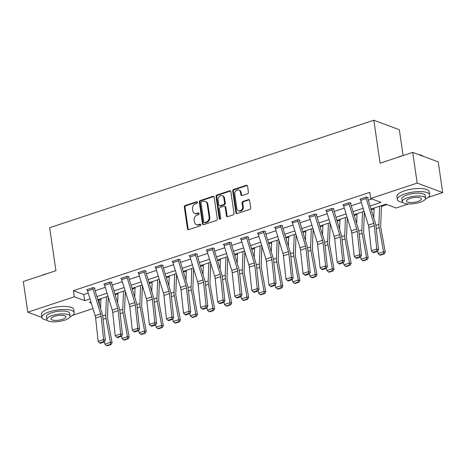 <?xml version="1.0" encoding="UTF-8"?>
<svg xmlns="http://www.w3.org/2000/svg" width="466" height="466" viewBox="0 0 466 466"><rect width="100%" height="100%" fill="white"/><g stroke="black" fill="none" stroke-linecap="round" stroke-linejoin="round"><path stroke-width="0.7" d="M197.514 202.337A0.897 0.74 -69.5 0 0 196.64 201.743L185.229 205.529A1.282 1.06 -69.5 0 0 184.326 207.09L187.495 228.783A1.282 1.06 -69.5 0 0 188.742 229.633L200.159 225.847A0.897 0.74 -69.5 0 0 199.914 224.158L198.434 224.647A4.101 3.39 -69.5 0 1 196.436 224.635A4.101 3.39 -69.5 0 1 194.433 221.933L194.171 220.127A4.101 3.39 -69.5 0 1 197.048 215.129L198.522 214.64A0.897 0.74 -69.5 0 0 198.277 212.95L196.798 213.44A4.101 3.39 -69.5 0 1 194.805 213.428A4.101 3.39 -69.5 0 1 192.802 210.725L192.534 208.919A4.101 3.39 -69.5 0 1 195.411 203.922L196.885 203.432A0.897 0.74 -69.5 0 0 197.514 202.337M197.38 201.988A0.897 0.74 -69.5 0 0 197.334 201.999L185.917 205.786A1.282 1.06 -69.5 0 0 185.019 207.347L188.182 229.039A1.282 1.06 -69.5 0 0 188.491 229.68M200.654 224.402A0.897 0.74 -69.5 0 0 200.601 224.414L199.122 224.903L198.434 224.647M199.017 213.195A0.897 0.74 -69.5 0 0 198.965 213.207L197.491 213.696L196.798 213.44M247.539 193.769A1.282 1.06 -69.5 0 0 248.436 192.208L247.551 186.12A1.282 1.06 -69.5 0 0 246.298 185.276L233.623 189.476A1.282 1.06 -69.5 0 0 232.726 191.043L235.889 212.735A1.282 1.06 -69.5 0 0 237.142 213.579L249.817 209.38A1.282 1.06 -69.5 0 0 250.714 207.813L249.642 200.462A1.282 1.06 -69.5 0 0 248.395 199.617L242.967 201.417A1.282 1.06 -69.5 0 0 242.07 202.978L242.6 206.619A3.431 2.831 -69.5 0 1 241.499 209.968A3.431 2.831 -69.5 0 1 238.528 210.789A3.431 2.831 -69.5 0 1 236.856 208.529L234.771 194.246A3.431 2.831 -69.5 0 1 235.872 190.903A3.431 2.831 -69.5 0 1 238.842 190.081A3.431 2.831 -69.5 0 1 240.52 192.341L240.864 194.718A1.282 1.06 -69.5 0 0 242.116 195.569L247.539 193.769M41.899 317.48L27.779 312.214L23.3 281.516L55.914 270.705L49.646 227.728L373.825 120.216L380.099 163.187L412.713 152.37L417.192 183.068L442.7 192.586L428.126 197.421M27.779 312.214L74.292 296.79L84.637 300.646L89.996 298.869M370.103 205.972L381.019 202.355L370.674 198.493L369.777 192.353L73.395 290.65L74.292 296.79M370.674 198.493L417.192 183.068M214.139 197.205A1.282 1.06 -69.5 0 0 212.892 196.355L200.211 200.561A1.282 1.06 -69.5 0 0 199.314 202.122L202.477 223.814A1.282 1.06 -69.5 0 0 203.729 224.659L216.405 220.459A1.282 1.06 -69.5 0 0 217.307 218.898L214.139 197.205M216.917 195.021L229.598 190.815A1.282 1.06 -69.5 0 1 230.845 191.666L234.008 213.358A1.282 1.06 -69.5 0 1 233.111 214.919L227.688 216.719A1.282 1.06 -69.5 0 1 226.435 215.869L225.154 207.067A1.282 1.06 -69.5 0 0 223.901 206.222L220.302 207.417A1.282 1.06 -69.5 0 0 219.404 208.978L220.744 218.135A0.897 0.74 -69.5 0 1 219.236 218.636L216.02 196.582A1.282 1.06 -69.5 0 1 216.917 195.021L217.61 195.277L230.286 191.072L229.598 190.815M403.107 155.557L399.339 129.734L373.825 120.216M73.395 290.65L83.74 294.506L88.208 293.027M95.134 290.726L105.281 287.365M112.207 285.064L122.354 281.703M129.28 279.402L139.427 276.035M146.353 273.74L156.5 270.373M163.432 268.078L173.573 264.711M180.505 262.416L190.646 259.049M197.578 256.754L207.72 253.388M214.651 251.092L224.798 247.726M231.724 245.431L241.871 242.064M248.797 239.769L258.945 236.402M265.87 234.101L276.018 230.74M282.944 228.439L293.091 225.078M300.017 222.777L310.164 219.416M317.096 217.115L327.237 213.754M334.169 211.453L344.31 208.086M351.242 205.791L361.383 202.425M368.315 200.13L371.885 198.947M94.458 288.402L95.006 288.221L93.282 287.574L86.711 289.753L87.328 289.986M111.531 282.74L112.079 282.559L110.355 281.913L103.79 284.091L104.401 284.324M128.604 277.078L129.152 276.897L127.428 276.251L120.863 278.429L121.48 278.662M145.677 271.416L146.225 271.229L144.501 270.589L137.936 272.767L138.553 272.994M161.026 265.107L161.032 265.131A4.573 2.144 71.7 0 0 161.341 266.494L168.925 291.256A6.53 3.064 -108.3 0 1 169.42 293.644L171.907 316.932L173.661 317.795L171.173 294.506A9.792 4.596 71.7 0 0 170.428 290.924L162.844 266.168A1.305 0.612 -108.3 0 1 162.756 265.777L163.298 265.568L161.574 264.927L155.009 267.105L155.627 267.333M179.824 260.086L180.371 259.906L178.647 259.265L172.082 261.443L172.7 261.671M196.897 254.424L197.444 254.244L195.72 253.603L189.155 255.782L189.773 256.009M213.976 248.762L214.517 248.582L212.799 247.941L206.228 250.12L206.846 250.347M231.049 243.101L231.596 242.92L229.872 242.279L223.301 244.458L223.919 244.685M248.122 237.439L248.669 237.258L246.945 236.617L240.374 238.79L240.992 239.023M265.195 231.777L265.742 231.596L264.018 230.95L257.453 233.128L258.065 233.361M280.544 225.474L280.549 225.497A4.573 2.144 71.7 0 0 280.858 226.86L288.437 251.617A6.53 3.064 -108.3 0 1 288.937 254.005L291.425 277.293L293.178 278.161L290.685 254.867A9.792 4.596 71.7 0 0 289.939 251.29L282.361 226.528A1.305 0.612 -108.3 0 1 282.274 226.138L282.815 225.934L281.091 225.288L274.526 227.466L275.138 227.699M299.341 220.453L299.888 220.272L298.164 219.626L291.6 221.804L292.217 222.037M316.414 214.791L316.962 214.61L315.237 213.964L308.673 216.142L309.29 216.375M333.487 209.129L334.035 208.949L332.31 208.302L325.746 210.481L326.363 210.714M350.56 203.467L351.108 203.281L349.383 202.64L342.819 204.819L343.436 205.046M365.915 197.159L365.915 197.182A4.573 2.144 71.7 0 0 366.224 198.545L373.808 223.307A6.53 3.064 -108.3 0 1 374.303 225.69L376.796 248.984L378.543 249.846L376.056 226.558A9.792 4.596 71.7 0 0 375.311 222.975L367.726 198.219A1.305 0.612 -108.3 0 1 367.639 197.829L368.181 197.619L366.462 196.978L359.892 199.157L360.509 199.384M97.912 299.795L98.909 300.168L100.912 299.504M115.178 294.768L117.985 293.842M132.251 289.106L135.058 288.174M149.33 283.445L152.132 282.512M159.465 280.083L158.731 299.487A6.53 3.064 71.7 0 0 158.912 301.752L163.327 325.763L162.296 327.522L161.62 327.359L157.788 328.629L158.463 328.792L162.296 327.522M166.403 277.783L169.205 276.851M183.476 272.121L186.278 271.189M200.549 266.459L203.351 265.527M217.622 260.797L220.424 259.865M234.695 255.135L237.497 254.203M251.768 249.467L254.576 248.541M268.841 243.805L271.649 242.879M285.914 238.143L288.722 237.217M302.993 232.482L305.795 231.555M320.066 226.82L322.868 225.888M337.139 221.158L339.941 220.226M354.212 215.496L357.014 214.564M364.348 212.135L363.614 231.538A6.53 3.064 71.7 0 0 363.8 233.804L368.21 257.815L367.179 259.574L366.503 259.405L362.676 260.68L363.346 260.844L367.179 259.574M371.286 209.834L374.087 208.902M381.421 206.473L387.054 204.603M412.713 152.37L438.221 161.888L442.7 192.586M408.449 203.945L396.187 208.011L385.842 204.155L371.047 209.059M98.909 300.168L99.712 305.673M92.967 308.574L72.644 315.313M90.94 301.956L89.46 302.446L91.301 303.133M364.121 211.354L353.974 214.721M347.048 217.022L336.901 220.383M329.975 222.684L319.827 226.045M312.902 228.346L302.754 231.707M295.823 234.008L285.681 237.369M278.75 239.67L268.608 243.031M261.676 245.332L251.535 248.698M244.603 250.993L234.456 254.36M227.53 256.655L217.383 260.022M210.457 262.317L200.31 265.684M193.384 267.979L183.237 271.346M176.311 273.641L166.164 277.008M159.238 279.303L149.091 282.67M142.159 284.971L132.018 288.332M125.086 290.633L114.945 293.994M108.013 296.294L97.872 299.655M96.922 296.568L107.069 293.207M113.995 290.906L124.142 287.545M131.068 285.244L141.215 281.878M148.147 279.583L158.289 276.216M165.22 273.921L175.362 270.554M182.293 268.259L192.435 264.892M199.366 262.597L209.514 259.23M216.44 256.935L226.587 253.568M233.513 251.273L243.66 247.906M250.586 245.605L260.733 242.244M267.659 239.943L277.806 236.582M284.732 234.281L294.879 230.92M301.811 228.62L311.952 225.259M318.884 222.958L329.025 219.597M335.957 217.296L346.098 213.929M353.03 211.634L363.177 208.267M83.74 294.506L84.637 300.646M194.805 213.428L195.493 213.684A4.101 3.39 -69.5 0 0 197.491 213.696M196.436 224.635L197.13 224.892A4.101 3.39 -69.5 0 0 199.122 224.903M213.83 196.565A1.282 1.06 -69.5 0 0 213.579 196.611L200.904 200.817A1.282 1.06 -69.5 0 0 200.007 202.378L203.17 224.07A1.282 1.06 -69.5 0 0 203.479 224.711M201.644 201.854A0.897 0.74 -69.5 0 0 201.015 202.949L203.788 221.991A0.897 0.74 -69.5 0 0 204.667 222.585L206.222 222.066A4.101 3.39 -69.5 0 0 209.1 217.069L207.201 204.056A4.101 3.39 -69.5 0 0 205.197 201.353A4.101 3.39 -69.5 0 0 203.199 201.335L201.644 201.854M204.23 222.579L204.918 222.835A0.897 0.74 -69.5 0 0 205.355 222.841L204.667 222.585M205.197 201.353L205.885 201.609A4.101 3.39 -69.5 0 1 207.888 204.312L209.787 217.325A4.101 3.39 -69.5 0 1 206.91 222.323L205.355 222.841M224.525 206.222L225.218 206.485A1.282 1.06 -69.5 0 1 225.841 207.329L227.128 216.125A1.282 1.06 -69.5 0 0 227.437 216.766M217.61 195.277A1.282 1.06 -69.5 0 0 216.707 196.838L219.929 218.892A0.897 0.74 -69.5 0 0 220.063 219.241M223.82 197.939A3.431 2.831 -69.5 0 0 222.148 195.679A3.431 2.831 -69.5 0 0 219.177 196.506A3.431 2.831 -69.5 0 0 218.076 199.85L218.81 204.877A1.282 1.06 -69.5 0 0 220.057 205.727L223.657 204.533A1.282 1.06 -69.5 0 0 224.554 202.972L223.82 197.939L224.513 198.196A3.431 2.831 -69.5 0 0 222.835 195.941L222.148 195.679M219.434 205.722L220.121 205.978A1.282 1.06 -69.5 0 0 220.75 205.984L220.057 205.727M224.513 198.196L225.247 203.228A1.282 1.06 -69.5 0 1 224.344 204.79L220.75 205.984M238.842 190.081L239.53 190.338A3.431 2.831 -69.5 0 1 241.207 192.598L241.557 194.98A1.282 1.06 -69.5 0 0 241.866 195.621M238.528 210.789L239.221 211.046A3.431 2.831 -69.5 0 0 242.192 210.224A3.431 2.831 -69.5 0 0 243.293 206.881L242.6 206.619M249.333 199.821A1.282 1.06 -69.5 0 0 249.083 199.873L243.66 201.673A1.282 1.06 -69.5 0 0 242.757 203.234L243.293 206.881M247.242 185.48A1.282 1.06 -69.5 0 0 246.992 185.532L234.316 189.738A1.282 1.06 -69.5 0 0 233.414 191.299L236.582 212.991A1.282 1.06 -69.5 0 0 236.891 213.632M106.568 345.615L107.244 345.784L111.071 344.514L110.401 344.345L106.568 345.615L104.943 344.147L104.483 341.63M100.569 308.48L100.941 298.636M104.943 344.147L110.419 342.329L106.003 318.319A9.792 4.596 -108.3 0 1 105.735 314.923L106.417 296.825M110.401 344.345L110.419 342.329L112.102 342.749L111.071 344.514M108.246 297.04L107.512 316.472A6.53 3.064 71.7 0 0 107.693 318.744L112.102 342.749M92.734 287.761L92.734 287.784A4.573 2.144 71.7 0 0 93.043 289.147L100.627 313.903A6.53 3.064 -108.3 0 1 101.128 316.292L103.615 339.58L105.368 340.442L102.875 317.154A9.792 4.596 71.7 0 0 102.13 313.577L94.551 288.815A1.305 0.612 -108.3 0 1 94.458 288.425L94.4 287.994M87.259 289.572L87.264 289.596A4.573 2.144 71.7 0 0 87.573 290.959L95.157 315.721A6.53 3.064 -108.3 0 1 95.652 318.103L98.14 341.397L103.615 339.58L103.487 341.683L99.654 342.953L100.359 343.296L104.186 342.027L103.487 341.683M104.186 342.027L105.368 340.442M98.14 341.397L99.654 342.953M41.334 275.54A15.931 4.969 -8.3 0 1 44.159 274.445A15.931 4.969 -8.3 0 1 47.433 273.513M69.935 316.944A16.322 5.091 171.7 0 0 74.187 312.674A16.322 5.091 171.7 0 0 49.413 311.812A16.322 5.091 171.7 0 0 41.882 317.387A16.322 5.091 171.7 0 0 47.177 320.264M74.187 312.674L73.739 309.605A16.322 5.091 171.7 0 0 48.971 308.742A16.322 5.091 171.7 0 0 41.433 314.317L41.882 317.387M46.816 319.548L46.402 316.729A11.755 3.664 -8.3 0 1 51.831 312.715A11.755 3.664 -8.3 0 1 69.667 313.333L70.075 316.158A11.755 3.664 171.7 0 0 52.239 315.54A11.755 3.664 171.7 0 0 46.816 319.548A11.755 3.664 171.7 0 0 64.652 320.171A11.755 3.664 171.7 0 0 70.075 316.158M62.444 319.344A7.572 2.359 171.7 0 0 65.939 316.758A7.572 2.359 171.7 0 0 54.446 316.362A7.572 2.359 171.7 0 0 50.951 318.948A7.572 2.359 171.7 0 0 62.444 319.344M396.816 157.642A15.931 4.969 -8.3 0 1 399.642 156.553A15.931 4.969 -8.3 0 1 402.915 155.621M425.417 199.052A16.322 5.091 171.7 0 0 429.669 194.776A16.322 5.091 171.7 0 0 404.902 193.92A16.322 5.091 171.7 0 0 397.364 199.489A16.322 5.091 171.7 0 0 402.665 202.372M429.669 194.776L429.221 191.707A16.322 5.091 171.7 0 0 404.453 190.85A16.322 5.091 171.7 0 0 396.916 196.425L397.364 199.489M402.298 201.656L401.89 198.831A11.755 3.664 -8.3 0 1 407.313 194.823A11.755 3.664 -8.3 0 1 425.149 195.44L425.557 198.26A11.755 3.664 171.7 0 0 407.727 197.642A11.755 3.664 171.7 0 0 402.298 201.656A11.755 3.664 171.7 0 0 420.134 202.273A11.755 3.664 171.7 0 0 425.557 198.26M417.926 201.452A7.572 2.359 171.7 0 0 421.427 198.865A7.572 2.359 171.7 0 0 409.929 198.469A7.572 2.359 171.7 0 0 406.434 201.05A7.572 2.359 171.7 0 0 417.926 201.452M423.361 156.343A16.322 5.091 171.7 0 0 423.128 156.18A16.322 5.091 171.7 0 0 419.54 154.922M418.608 154.572A15.931 4.969 -8.3 0 1 422.709 155.9L423.128 156.18M123.641 339.953L124.317 340.122L128.15 338.852L127.474 338.683L123.641 339.953L122.016 338.479L121.556 335.969M117.648 302.818L118.014 292.974M122.016 338.479L127.492 336.668L123.082 312.657A9.792 4.596 -108.3 0 1 122.808 309.255L123.49 291.163M127.474 338.683L127.492 336.668L129.175 337.087L128.15 338.852M125.319 291.378L124.585 310.81A6.53 3.064 71.7 0 0 124.766 313.076L129.175 337.087M140.715 334.291L141.39 334.46L145.223 333.184L144.547 333.021L140.715 334.291L139.089 332.817L138.629 330.307M134.721 297.157L135.088 287.312M139.089 332.817L144.565 331.006L140.155 306.995A9.792 4.596 -108.3 0 1 139.882 303.593L140.563 285.501M144.547 333.021L144.565 331.006L146.248 331.425L145.223 333.184M142.392 285.716L141.658 305.148A6.53 3.064 71.7 0 0 141.839 307.414L146.248 331.425M109.807 282.093L109.813 282.122A4.573 2.144 71.7 0 0 110.122 283.479L117.7 308.242A6.53 3.064 -108.3 0 1 118.201 310.63L120.688 333.918L122.441 334.78L119.948 311.492A9.792 4.596 71.7 0 0 119.203 307.915L111.624 283.153A1.305 0.612 -108.3 0 1 111.537 282.763L111.473 282.332M104.337 283.911L104.337 283.934A4.573 2.144 71.7 0 0 104.646 285.297L112.23 310.059A6.53 3.064 -108.3 0 1 112.725 312.441L115.219 335.736L120.688 333.918L120.56 336.021L116.727 337.291L117.432 337.634L121.259 336.365L120.56 336.021M121.259 336.365L122.441 334.78M115.219 335.736L116.727 337.291M126.88 276.431L126.886 276.46A4.573 2.144 71.7 0 0 127.195 277.818L134.773 302.58A6.53 3.064 -108.3 0 1 135.274 304.968L137.761 328.256L139.515 329.118L137.021 305.83A9.792 4.596 71.7 0 0 136.282 302.253L128.698 277.491A1.305 0.612 -108.3 0 1 128.61 277.101L128.546 276.67M126.886 276.46L121.41 278.272A4.573 2.144 71.7 0 0 121.719 279.635L129.303 304.397A6.53 3.064 -108.3 0 1 129.798 306.779L132.292 330.074L137.761 328.256L137.633 330.353L133.806 331.629L134.505 331.973L138.332 330.703L137.633 330.353M138.332 330.703L139.515 329.118M132.292 330.074L133.806 331.629M157.788 328.629L156.168 327.155L155.702 324.645M151.794 291.495L152.166 281.65M156.168 327.155L161.638 325.344L157.228 301.333A9.792 4.596 -108.3 0 1 156.955 297.931L157.636 279.839M161.62 327.359L161.638 325.344L163.327 325.763M174.861 322.967L175.536 323.13L179.369 321.86L178.694 321.691L174.861 322.967L173.241 321.493L172.775 318.983M168.867 285.833L169.24 275.988M173.241 321.493L178.711 319.682L174.301 295.671A9.792 4.596 -108.3 0 1 174.028 292.269L174.709 274.171M178.694 321.691L178.711 319.682L180.4 320.101L179.369 321.86M176.538 274.392L175.804 293.825A6.53 3.064 71.7 0 0 175.985 296.091L180.4 320.101M191.934 317.299L192.609 317.468L196.442 316.198L195.767 316.03L191.934 317.299L190.314 315.832L189.848 313.315M185.94 280.171L186.313 270.327M190.314 315.832L195.784 314.02L191.375 290.009A9.792 4.596 -108.3 0 1 191.101 286.607L191.782 268.509M195.767 316.03L195.784 314.02L197.473 314.439L196.442 316.198M193.611 268.731L192.877 288.163A6.53 3.064 71.7 0 0 193.064 290.429L197.473 314.439M143.953 270.769L143.959 270.793A4.573 2.144 71.7 0 0 144.268 272.156L151.852 296.918A6.53 3.064 -108.3 0 1 152.347 299.306L154.834 322.594L156.588 323.456L154.1 300.168A9.792 4.596 71.7 0 0 153.355 296.592L145.771 271.829A1.305 0.612 -108.3 0 1 145.683 271.439L145.619 271.008M138.484 272.587L138.484 272.61A4.573 2.144 71.7 0 0 138.792 273.973L146.376 298.735A6.53 3.064 -108.3 0 1 146.872 301.118L149.365 324.412L154.834 322.594L154.706 324.691L150.879 325.961L151.578 326.311L155.411 325.041L154.706 324.691M155.411 325.041L156.588 323.456M149.365 324.412L150.879 325.961M162.756 265.777L162.692 265.346M155.557 266.925L155.557 266.948A4.573 2.144 71.7 0 0 155.865 268.311L163.45 293.073A6.53 3.064 -108.3 0 1 163.945 295.456L166.438 318.75L171.907 316.932L171.779 319.029L167.952 320.299L168.651 320.649L172.484 319.379L171.779 319.029M172.484 319.379L173.661 317.795M166.438 318.75L167.952 320.299M178.099 259.445L178.105 259.469A4.573 2.144 71.7 0 0 178.414 260.832L185.998 285.594A6.53 3.064 -108.3 0 1 186.493 287.976L188.98 311.271L190.734 312.133L188.247 288.844A9.792 4.596 71.7 0 0 187.501 285.262L179.917 260.5A1.305 0.612 -108.3 0 1 179.829 260.115L179.765 259.679M172.63 261.263L172.636 261.286A4.573 2.144 71.7 0 0 172.944 262.649L180.523 287.411A6.53 3.064 -108.3 0 1 181.024 289.794L183.511 313.082L188.98 311.271L188.852 313.368L185.025 314.637L185.724 314.987L189.557 313.711L188.852 313.368M189.557 313.711L190.734 312.133M183.511 313.082L185.025 314.637M189.703 255.601L195.178 253.807A4.573 2.144 71.7 0 0 195.487 255.17L203.071 279.932A6.53 3.064 -108.3 0 1 203.566 282.314L206.059 305.609L207.807 306.471L205.32 283.177A9.792 4.596 71.7 0 0 204.574 279.6L196.99 254.838A1.305 0.612 -108.3 0 1 196.902 254.453L196.838 254.017M189.709 255.624A4.573 2.144 71.7 0 0 190.017 256.987L197.596 281.744A6.53 3.064 -108.3 0 1 198.097 284.132L200.584 307.42L206.059 305.609L205.931 307.706L202.098 308.975L202.797 309.319L206.63 308.049L205.931 307.706M206.63 308.049L207.807 306.471M200.584 307.42L202.098 308.975M212.251 248.122L212.251 248.145A4.573 2.144 71.7 0 0 212.56 249.508L220.144 274.27A6.53 3.064 -108.3 0 1 220.639 276.653L223.132 299.947L224.88 300.809L222.393 277.515A9.792 4.596 71.7 0 0 221.647 273.938L214.063 249.176A1.305 0.612 -108.3 0 1 213.976 248.792L213.911 248.355M206.776 249.933L206.782 249.962A4.573 2.144 71.7 0 0 207.09 251.32L214.675 276.082A6.53 3.064 -108.3 0 1 215.17 278.47L217.657 301.758L223.132 299.947L223.004 302.044L219.171 303.314L219.87 303.657L223.703 302.387L223.004 302.044M223.703 302.387L224.88 300.809M217.657 301.758L219.171 303.314M229.324 242.46L229.324 242.483A4.573 2.144 71.7 0 0 229.633 243.846L237.217 268.608A6.53 3.064 -108.3 0 1 237.712 270.991L240.206 294.285L241.953 295.147L239.466 271.853A9.792 4.596 71.7 0 0 238.72 268.276L231.136 243.514A1.305 0.612 -108.3 0 1 231.049 243.124L230.985 242.693M223.849 244.271L223.855 244.3A4.573 2.144 71.7 0 0 224.163 245.658L231.748 270.42A6.53 3.064 -108.3 0 1 232.243 272.808L234.73 296.096L240.206 294.285L240.077 296.382L236.245 297.652L236.944 297.995L240.776 296.726L240.077 296.382M240.776 296.726L241.953 295.147M234.73 296.096L236.245 297.652M246.398 236.798L246.398 236.821A4.573 2.144 71.7 0 0 246.706 238.184L254.29 262.946A6.53 3.064 -108.3 0 1 254.785 265.329L257.279 288.623L259.032 289.485L256.539 266.191A9.792 4.596 71.7 0 0 255.793 262.614L248.215 237.852A1.305 0.612 -108.3 0 1 248.122 237.462L248.063 237.031M240.922 238.609L240.928 238.639A4.573 2.144 71.7 0 0 241.237 239.996L248.821 264.758A6.53 3.064 -108.3 0 1 249.316 267.146L251.803 290.435L257.279 288.623L257.15 290.72L253.318 291.99L254.022 292.333L257.849 291.064L257.15 290.72M257.849 291.064L259.032 289.485M251.803 290.435L253.318 291.99M263.471 231.136L263.476 231.159A4.573 2.144 71.7 0 0 263.785 232.522L271.363 257.284A6.53 3.064 -108.3 0 1 271.864 259.667L274.352 282.955L276.105 283.823L273.612 260.529A9.792 4.596 71.7 0 0 272.866 256.952L265.288 232.19A1.305 0.612 -108.3 0 1 265.195 231.8L265.137 231.369M258.001 232.948L258.001 232.971A4.573 2.144 71.7 0 0 258.31 234.334L265.894 259.096A6.53 3.064 -108.3 0 1 266.389 261.484L268.882 284.773L274.352 282.955L274.224 285.058L270.391 286.328L271.096 286.672L274.923 285.402L274.224 285.058M274.923 285.402L276.105 283.823M268.882 284.773L270.391 286.328M282.274 226.138L282.21 225.707M275.074 227.286L275.074 227.309A4.573 2.144 71.7 0 0 275.383 228.672L282.967 253.434A6.53 3.064 -108.3 0 1 283.462 255.817L285.955 279.111L291.425 277.293L291.297 279.396L287.47 280.666L288.169 281.01L291.996 279.74L291.297 279.396M291.996 279.74L293.178 278.161M285.955 279.111L287.47 280.666M297.617 219.806L297.623 219.835A4.573 2.144 71.7 0 0 297.931 221.193L305.515 245.955A6.53 3.064 -108.3 0 1 306.011 248.343L308.498 271.631L310.251 272.494L307.758 249.205A9.792 4.596 71.7 0 0 307.018 245.629L299.434 220.867A1.305 0.612 -108.3 0 1 299.347 220.476L299.283 220.045M292.147 221.624L292.147 221.647A4.573 2.144 71.7 0 0 292.456 223.01L300.04 247.772A6.53 3.064 -108.3 0 1 300.535 250.155L303.028 273.449L308.498 271.631L308.37 273.734L304.543 275.004L305.242 275.348L309.075 274.078L308.37 273.734M309.075 274.078L310.251 272.494M303.028 273.449L304.543 275.004M314.69 214.144L314.696 214.174A4.573 2.144 71.7 0 0 315.004 215.531L322.589 240.293A6.53 3.064 -108.3 0 1 323.084 242.681L325.571 265.97L327.324 266.832L324.837 243.543A9.792 4.596 71.7 0 0 324.091 239.967L316.507 215.205A1.305 0.612 -108.3 0 1 316.42 214.814L316.356 214.383M309.22 215.962L309.22 215.985A4.573 2.144 71.7 0 0 309.529 217.348L317.113 242.11A6.53 3.064 -108.3 0 1 317.608 244.493L320.101 267.787L325.571 265.97L325.443 268.072L321.616 269.342L322.315 269.686L326.148 268.416L325.443 268.072M326.148 268.416L327.324 266.832M320.101 267.787L321.616 269.342M331.763 208.483L331.769 208.512A4.573 2.144 71.7 0 0 332.077 209.869L339.662 234.631A6.53 3.064 -108.3 0 1 340.157 237.019L342.644 260.308L344.397 261.17L341.91 237.881A9.792 4.596 71.7 0 0 341.164 234.305L333.58 209.543A1.305 0.612 -108.3 0 1 333.493 209.152L333.429 208.721M331.769 208.512L326.299 210.323A4.573 2.144 71.7 0 0 326.608 211.686L334.186 236.448A6.53 3.064 -108.3 0 1 334.687 238.831L337.174 262.125L342.644 260.308L342.516 262.405L338.689 263.68L339.388 264.024L343.221 262.754L342.516 262.405M343.221 262.754L344.397 261.17M337.174 262.125L338.689 263.68M348.842 202.821L348.842 202.844A4.573 2.144 71.7 0 0 349.151 204.207L356.735 228.969A6.53 3.064 -108.3 0 1 357.23 231.357L359.723 254.646L361.47 255.508L358.983 232.219A9.792 4.596 71.7 0 0 358.238 228.643L350.653 203.881A1.305 0.612 -108.3 0 1 350.566 203.491L350.502 203.06M343.366 204.638L343.372 204.661A4.573 2.144 71.7 0 0 343.681 206.024L351.259 230.786A6.53 3.064 -108.3 0 1 351.76 233.169L354.247 256.463L359.723 254.646L359.595 256.743L355.762 258.013L356.461 258.362L360.294 257.092L359.595 256.743M360.294 257.092L361.47 255.508M354.247 256.463L355.762 258.013M367.639 197.829L367.575 197.398M360.439 198.976L360.445 198.999A4.573 2.144 71.7 0 0 360.754 200.363L368.338 225.125A6.53 3.064 -108.3 0 1 368.833 227.507L371.32 250.801L376.796 248.984L376.668 251.081L372.835 252.351L373.534 252.7L377.367 251.43L376.668 251.081M377.367 251.43L378.543 249.846M371.32 250.801L372.835 252.351M209.013 311.637L209.683 311.806L213.515 310.537L212.84 310.368L209.013 311.637L207.387 310.17L206.927 307.653M203.013 274.509L203.386 264.665M207.387 310.17L212.857 308.352L208.448 284.347A9.792 4.596 -108.3 0 1 208.174 280.946L208.855 262.847M212.84 310.368L212.857 308.352L214.546 308.777L213.515 310.537M210.684 263.069L209.95 282.501A6.53 3.064 71.7 0 0 210.137 284.767L214.546 308.777M226.086 305.976L226.761 306.145L230.588 304.875L229.913 304.706L226.086 305.976L224.461 304.508L224 301.991M220.086 268.847L220.459 259.003M224.461 304.508L229.93 302.69L225.521 278.685A9.792 4.596 -108.3 0 1 225.247 275.284L225.928 257.185M229.913 304.706L229.93 302.69L231.619 303.11L230.588 304.875M227.757 257.401L227.029 276.839A6.53 3.064 71.7 0 0 227.21 279.105L231.619 303.11M243.159 300.314L243.835 300.483L247.662 299.213L246.986 299.044L243.159 300.314L241.534 298.846L241.073 296.329M237.159 263.185L237.532 253.341M241.534 298.846L247.009 297.028L242.594 273.024A9.792 4.596 -108.3 0 1 242.32 269.622L243.007 251.524M246.986 299.044L247.009 297.028L248.693 297.448L247.662 299.213M244.831 251.739L244.102 271.177A6.53 3.064 71.7 0 0 244.283 273.443L248.693 297.448M260.232 294.652L260.908 294.821L264.735 293.551L264.065 293.382L260.232 294.652L258.607 293.184L258.147 290.668M254.232 257.523L254.605 247.679M258.607 293.184L264.082 291.367L259.667 267.362A9.792 4.596 -108.3 0 1 259.399 263.96L260.08 245.862M264.065 293.382L264.082 291.367L265.766 291.786L264.735 293.551M261.904 246.077L261.176 265.509A6.53 3.064 71.7 0 0 261.356 267.781L265.766 291.786M277.305 288.99L277.981 289.159L281.808 287.889L281.138 287.72L277.305 288.99L275.68 287.522L275.22 285.006M271.311 251.856L271.678 242.017M275.68 287.522L281.155 285.705L276.746 261.7A9.792 4.596 -108.3 0 1 276.472 258.298L277.154 240.2M281.138 287.72L281.155 285.705L282.839 286.124L281.808 287.889M278.983 240.415L278.249 259.847A6.53 3.064 71.7 0 0 278.429 262.119L282.839 286.124M294.378 283.328L295.054 283.497L298.887 282.227L298.211 282.058L294.378 283.328L292.753 281.86L292.293 279.344M288.384 246.194L288.751 236.349M292.753 281.86L298.228 280.043L293.819 256.032A9.792 4.596 -108.3 0 1 293.545 252.636L294.227 234.538M298.211 282.058L298.228 280.043L299.912 280.462L298.887 282.227M296.056 234.753L295.322 254.186A6.53 3.064 71.7 0 0 295.502 256.457L299.912 280.462M311.451 277.666L312.127 277.835L315.96 276.565L315.284 276.396L311.451 277.666L309.826 276.198L309.366 273.682M305.457 240.532L305.824 230.687M309.826 276.198L315.301 274.381L310.892 250.37A9.792 4.596 -108.3 0 1 310.618 246.968L311.3 228.876M315.284 276.396L315.301 274.381L316.991 274.8L315.96 276.565M313.129 229.091L312.395 248.524A6.53 3.064 71.7 0 0 312.575 250.795L316.991 274.8M328.524 272.004L329.2 272.173L333.033 270.897L332.357 270.734L328.524 272.004L326.905 270.53L326.439 268.02M322.53 234.87L322.903 225.026M326.905 270.53L332.375 268.719L327.965 244.708A9.792 4.596 -108.3 0 1 327.691 241.306L328.373 223.214M332.357 270.734L332.375 268.719L334.064 269.138L333.033 270.897M330.202 223.43L329.468 242.862A6.53 3.064 71.7 0 0 329.648 245.128L334.064 269.138M345.597 266.342L346.273 266.511L350.106 265.236L349.43 265.072L345.597 266.342L343.978 264.869L343.512 262.358M339.603 229.208L339.976 219.364M343.978 264.869L349.448 263.057L345.038 239.046A9.792 4.596 -108.3 0 1 344.764 235.645L345.446 217.552M349.43 265.072L349.448 263.057L351.137 263.476L350.106 265.236M347.275 217.768L346.541 237.2A6.53 3.064 71.7 0 0 346.727 239.466L351.137 263.476M362.676 260.68L361.051 259.207L360.591 256.696M356.676 223.546L357.049 213.702M361.051 259.207L366.521 257.395L362.111 233.384A9.792 4.596 -108.3 0 1 361.837 229.983L362.519 211.89M366.503 259.405L366.521 257.395L368.21 257.815M379.749 255.013L380.425 255.182L384.252 253.912L383.576 253.743L379.749 255.013L378.124 253.545L377.664 251.034M373.749 217.884L374.122 208.04M378.124 253.545L383.594 251.733L379.184 227.723A9.792 4.596 -108.3 0 1 378.91 224.321L379.592 206.222M383.576 253.743L383.594 251.733L385.283 252.153L384.252 253.912M381.456 205.611L380.693 225.876A6.53 3.064 71.7 0 0 380.873 228.142L385.283 252.153M197.334 201.999L196.64 201.743M200.601 224.414L199.914 224.158M198.965 213.207L198.277 212.95M188.182 229.039L187.495 228.783M185.019 207.347L184.326 207.09M185.917 205.786L185.229 205.529M203.17 224.07L202.477 223.814M200.007 202.378L199.314 202.122M200.904 200.817L200.211 200.561M213.579 196.611L212.892 196.355M206.91 222.323L206.222 222.066M209.787 217.325L209.1 217.069M207.888 204.312L207.201 204.056M227.128 216.125L226.435 215.869M225.841 207.329L225.154 207.067M219.929 218.892L219.236 218.636M216.707 196.838L216.02 196.582M224.344 204.79L223.657 204.533M225.247 203.228L224.554 202.972M241.557 194.98L240.864 194.718M241.207 192.598L240.52 192.341M242.757 203.234L242.07 202.978M243.66 201.673L242.967 201.417M249.083 199.873L248.395 199.617M236.582 212.991L235.889 212.735M233.414 191.299L232.726 191.043M234.316 189.738L233.623 189.476M246.992 185.532L246.298 185.276M103.103 319.286L106.003 318.319M102.701 315.925L105.735 314.923M92.734 287.784L87.264 289.596M100.627 313.903L95.157 315.721M101.128 316.292L95.652 318.103M93.043 289.147L87.573 290.959M120.176 313.624L123.082 312.657M119.774 310.263L122.808 309.255M137.249 307.956L140.155 306.995M136.847 304.601L139.882 303.593M109.813 282.122L104.337 283.934M117.7 308.242L112.23 310.059M118.201 310.63L112.725 312.441M110.122 283.479L104.646 285.297M134.773 302.58L129.303 304.397M135.274 304.968L129.798 306.779M127.195 277.818L121.719 279.635M154.328 302.294L157.228 301.333M153.92 298.939L156.955 297.931M171.401 296.632L174.301 295.671M170.993 293.277L174.028 292.269M188.474 290.97L191.375 290.009M188.072 287.615L191.101 286.607M143.959 270.793L138.484 272.61M151.852 296.918L146.376 298.735M152.347 299.306L146.872 301.118M144.268 272.156L138.792 273.973M161.032 265.131L155.557 266.948M168.925 291.256L163.45 293.073M169.42 293.644L163.945 295.456M161.341 266.494L155.865 268.311M178.105 259.469L172.636 261.286M185.998 285.594L180.523 287.411M186.493 287.976L181.024 289.794M178.414 260.832L172.944 262.649M203.071 279.932L197.596 281.744M203.566 282.314L198.097 284.132M195.487 255.17L190.017 256.987M212.251 248.145L206.782 249.962M220.144 274.27L214.675 276.082M220.639 276.653L215.17 278.47M212.56 249.508L207.09 251.32M229.324 242.483L223.855 244.3M237.217 268.608L231.748 270.42M237.712 270.991L232.243 272.808M229.633 243.846L224.163 245.658M246.398 236.821L240.928 238.639M254.29 262.946L248.821 264.758M254.785 265.329L249.316 267.146M246.706 238.184L241.237 239.996M263.476 231.159L258.001 232.971M271.363 257.284L265.894 259.096M271.864 259.667L266.389 261.484M263.785 232.522L258.31 234.334M280.549 225.497L275.074 227.309M288.437 251.617L282.967 253.434M288.937 254.005L283.462 255.817M280.858 226.86L275.383 228.672M297.623 219.835L292.147 221.647M305.515 245.955L300.04 247.772M306.011 248.343L300.535 250.155M297.931 221.193L292.456 223.01M314.696 214.174L309.22 215.985M322.589 240.293L317.113 242.11M323.084 242.681L317.608 244.493M315.004 215.531L309.529 217.348M339.662 234.631L334.186 236.448M340.157 237.019L334.687 238.831M332.077 209.869L326.608 211.686M348.842 202.844L343.372 204.661M356.735 228.969L351.259 230.786M357.23 231.357L351.76 233.169M349.151 204.207L343.681 206.024M365.915 197.182L360.445 198.999M373.808 223.307L368.338 225.125M374.303 225.69L368.833 227.507M366.224 198.545L360.754 200.363M205.547 285.309L208.448 284.347M205.145 281.953L208.174 280.946M222.62 279.647L225.521 278.685M222.218 276.291L225.247 275.284M239.693 273.985L242.594 273.024M239.291 270.624L242.32 269.622M256.766 268.323L259.667 267.362M256.364 264.962L259.399 263.96M273.839 262.661L276.746 261.7M273.437 259.3L276.472 258.298M290.912 256.999L293.819 256.032M290.51 253.638L293.545 252.636M307.991 251.337L310.892 250.37M307.583 247.976L310.618 246.968M325.064 245.675L327.965 244.708M324.656 242.314L327.691 241.306M342.137 240.007L345.038 239.046M341.735 236.652L344.764 235.645M359.21 234.346L362.111 233.384M358.808 230.99L361.837 229.983M376.283 228.684L379.184 227.723M375.881 225.328L378.91 224.321"/></g></svg>
